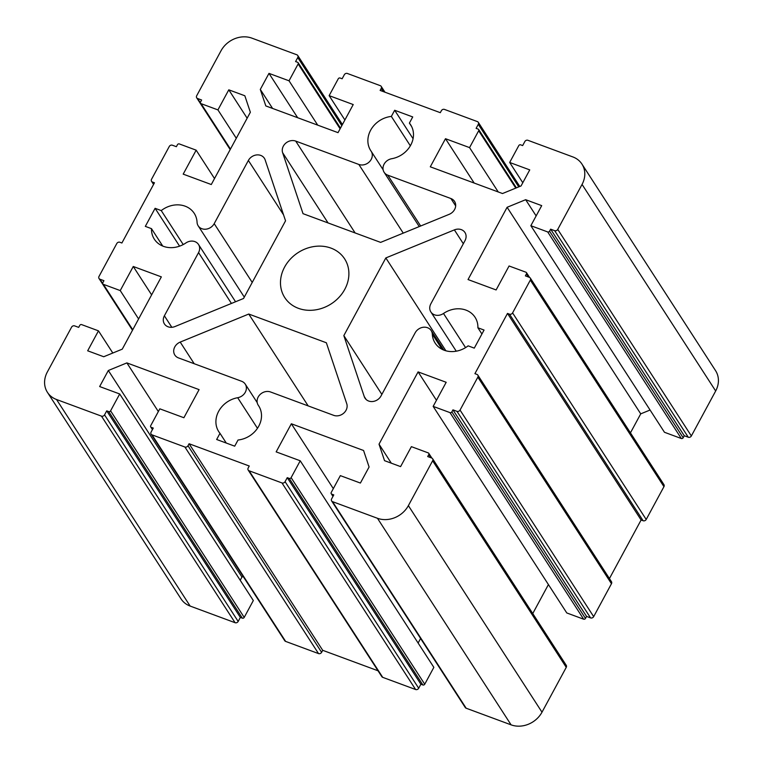 <?xml version="1.0" encoding="UTF-8"?>
<svg xmlns="http://www.w3.org/2000/svg" width="763" height="763" viewBox="0 0 763 763"><rect width="100%" height="100%" fill="white"/><g stroke="black" fill="none" stroke-linecap="round" stroke-linejoin="round"><path stroke-width="1.14" d="M248.366 160.468A9.509 8.135 147.1 0 1 256.349 154.965A9.509 8.135 147.1 0 1 264.37 158.275A9.509 8.135 147.1 0 1 265.133 159.858L285.543 220.822L243.55 298.486L175.013 326.535A9.509 8.135 147.1 0 1 164.427 323.922A9.509 8.135 147.1 0 1 164.379 315.796L198.552 252.601A9.509 8.135 -32.9 0 0 198.504 244.475A9.509 8.135 -32.9 0 0 185.886 242.958A23.767 20.334 147.1 0 1 154.326 239.162A23.767 20.334 147.1 0 1 151.484 228.652L145.323 226.373L155.099 208.309L161.251 210.588A23.767 20.334 147.1 0 1 194.231 213.344A23.767 20.334 147.1 0 1 197.064 222.271A9.509 8.135 -32.9 0 0 198.199 225.848A9.509 8.135 -32.9 0 0 206.22 229.148A9.509 8.135 -32.9 0 0 214.203 223.654L248.366 160.468L283.531 214.832M331.619 498.907A2.375 2.031 -32.9 0 0 332.534 501.653L377.466 518.287A23.767 20.334 -32.9 0 0 408.377 505.631L432.631 460.785A2.375 2.031 -32.9 0 0 431.705 458.029L427.7 456.551L428.787 454.538A1.431 1.221 -32.9 0 0 428.234 452.888L411.381 446.651L400.594 466.613L384.542 460.671L379.02 444.171L418.095 371.896L446.183 382.292L433.155 406.383L450.008 412.621A1.431 1.221 -32.9 0 0 451.858 411.858L452.945 409.855L456.961 411.333A2.375 2.031 -32.9 0 0 460.051 410.074L477.848 377.151A2.375 2.031 -32.9 0 0 476.932 374.395L474.92 373.66L507.49 313.431L509.493 314.175A2.375 2.031 -32.9 0 0 512.583 312.906L530.323 280.107A2.375 2.031 -32.9 0 0 529.398 277.36L525.392 275.872L526.47 273.86A1.431 1.221 -32.9 0 0 525.926 272.21L509.074 265.982L496.112 289.95L468.034 279.554L507.109 207.288L525.659 199.696L541.701 205.629L530.848 225.705L547.7 231.942A1.431 1.221 -32.9 0 0 549.551 231.179L550.638 229.177L554.644 230.664A2.375 2.031 -32.9 0 0 557.743 229.396L582.055 184.427A23.767 20.334 -32.9 0 0 581.95 164.093A23.767 20.334 -32.9 0 0 572.851 156.93L527.92 140.297A2.375 2.031 -32.9 0 0 524.83 141.565L522.655 145.58L520.652 144.836A1.431 1.221 -32.9 0 0 518.792 145.599L509.674 162.462L529.741 169.882L521.053 185.943L502.502 193.535L430.294 166.811L445.487 138.704L469.56 147.612L478.678 130.75A1.431 1.221 -32.9 0 0 478.124 129.1L476.122 128.356L478.296 124.34A2.375 2.031 -32.9 0 0 477.371 121.594L444.476 109.414A2.375 2.031 -32.9 0 0 441.386 110.683L440.299 112.686L380.127 90.415L381.214 88.413A2.375 2.031 -32.9 0 0 380.289 85.666L347.394 73.486A2.375 2.031 -32.9 0 0 344.304 74.755L342.129 78.77L340.126 78.026A1.431 1.221 -32.9 0 0 338.267 78.78L329.149 95.642L353.221 104.56L338.028 132.657L265.82 105.933L260.297 89.433L268.977 73.372L289.034 80.802L298.152 63.939A1.431 1.221 -32.9 0 0 297.599 62.289L295.596 61.545L297.77 57.53A2.375 2.031 -32.9 0 0 296.845 54.783L251.914 38.15A23.767 20.334 -32.9 0 0 221.003 50.806L196.682 95.766A2.375 2.031 -32.9 0 0 197.607 98.522L201.623 100.001L200.535 102.013A1.431 1.221 -32.9 0 0 201.089 103.663L217.932 109.901L228.786 89.824L244.837 95.766L250.359 112.266L211.284 184.532L183.196 174.136L196.158 150.168L179.315 143.93A1.431 1.221 -32.9 0 0 177.455 144.693L176.367 146.696L172.362 145.218A2.375 2.031 -32.9 0 0 169.272 146.477L151.532 179.286A2.375 2.031 -32.9 0 0 152.447 182.033L154.46 182.777L121.889 243.006L119.886 242.262A2.375 2.031 -32.9 0 0 116.796 243.521L98.999 276.444A2.375 2.031 -32.9 0 0 99.915 279.201L103.93 280.679L102.843 282.691A1.431 1.221 -32.9 0 0 103.396 284.341L120.239 290.579L133.267 266.487L161.346 276.874L122.271 349.149L103.73 356.741L87.678 350.799L98.465 330.846L81.622 324.609A1.431 1.221 -32.9 0 0 79.762 325.372L78.675 327.375L74.669 325.896A2.375 2.031 -32.9 0 0 71.579 327.155L47.325 372.01A23.767 20.334 -32.9 0 0 47.43 392.335A23.767 20.334 -32.9 0 0 56.529 399.507L101.46 416.131A2.375 2.031 -32.9 0 0 104.55 414.872L106.725 410.856L108.727 411.6A1.431 1.221 -32.9 0 0 110.587 410.837L119.705 393.975L99.648 386.545L108.327 370.494L126.877 362.902L199.086 389.626L183.893 417.733L159.82 408.825L150.702 425.687A1.431 1.221 -32.9 0 0 151.255 427.337L153.258 428.072L151.093 432.087A2.375 2.031 -32.9 0 0 152.009 434.843L184.904 447.013A2.375 2.031 -32.9 0 0 187.994 445.754L189.081 443.742L249.253 466.012L248.175 468.024A2.375 2.031 -32.9 0 0 249.091 470.771L281.986 482.95A2.375 2.031 -32.9 0 0 285.076 481.682L287.25 477.667L289.253 478.411A1.431 1.221 -32.9 0 0 291.113 477.648L300.231 460.785L276.158 451.877L291.352 423.77L363.57 450.494L369.092 466.994L360.403 483.055L340.346 475.635L331.228 492.497A1.431 1.221 -32.9 0 0 331.781 494.147L333.784 494.891L331.619 498.907M331.628 500.938L465.249 707.501A2.375 2.031 -32.9 0 0 466.155 708.217L511.086 724.85A23.767 20.334 -32.9 0 0 541.997 712.194L566.251 667.348A2.375 2.031 -32.9 0 0 566.241 665.317L432.621 458.754M418.114 643.028L420.585 638.459M248.185 470.056L381.805 676.619A2.375 2.031 -32.9 0 0 382.711 677.344L415.606 689.514A2.375 2.031 -32.9 0 0 418.696 688.245L420.871 684.23L422.874 684.974A1.431 1.221 -32.9 0 0 424.733 684.22L433.851 667.358L300.231 460.785M151.103 434.128L284.723 640.691A2.375 2.031 -32.9 0 0 285.629 641.406L318.524 653.586A2.375 2.031 -32.9 0 0 321.614 652.317L322.701 650.314L378.028 670.782M240.211 580.271L241.947 577.057L243.216 576.532M47.43 392.335L181.05 598.907A23.767 20.334 -32.9 0 0 190.149 606.07L235.08 622.703A2.375 2.031 -32.9 0 0 238.17 621.435L240.345 617.42L242.348 618.164A1.431 1.221 -32.9 0 0 244.208 617.401L253.326 600.538L119.705 393.975M530.848 225.705L664.468 432.278L681.311 438.506A1.431 1.221 -32.9 0 0 683.171 437.752L684.258 435.74L688.264 437.228A2.375 2.031 -32.9 0 0 691.354 435.959L715.675 390.99A23.767 20.334 -32.9 0 0 715.57 370.665L581.95 164.093M630.438 432.869L640.729 413.851L650.076 410.027M609.437 578.564L641.111 519.994L643.114 520.738A2.375 2.031 -32.9 0 0 646.204 519.479L663.944 486.67A2.375 2.031 -32.9 0 0 663.934 484.639L530.314 278.075M433.155 406.383L566.775 612.947L583.628 619.184A1.431 1.221 -32.9 0 0 585.479 618.431L586.566 616.418L590.572 617.906A2.375 2.031 -32.9 0 0 593.671 616.638L611.468 583.714A2.375 2.031 -32.9 0 0 611.459 581.683L477.838 375.119M532.755 613.547L548.416 584.572M284.599 267.079A35.651 30.501 -32.9 0 0 284.761 297.58A35.651 30.501 -32.9 0 0 331.256 303.827A35.651 30.501 -32.9 0 0 344.618 258.857A35.651 30.501 -32.9 0 0 314.528 246.459A35.651 30.501 -32.9 0 0 284.599 267.079M387.766 175.166L450.904 198.533A9.509 8.135 147.1 0 1 454.548 201.394A9.509 8.135 147.1 0 1 449.169 214.336L380.623 242.386L303.025 213.669L282.625 152.695A9.509 8.135 147.1 0 1 285.61 143.301A9.509 8.135 147.1 0 1 295.71 141.088L358.839 164.455A9.509 8.135 -32.9 0 0 369.664 161.527A9.509 8.135 -32.9 0 0 371.161 151.265A9.509 8.135 -32.9 0 0 371.037 151.074A23.767 20.334 147.1 0 1 370.723 150.597A23.767 20.334 147.1 0 1 371.2 129.243A23.767 20.334 147.1 0 1 391.343 116.424L394.671 110.263L412.726 116.939L409.397 123.101A23.767 20.334 147.1 0 1 410.628 124.779A23.767 20.334 147.1 0 1 391.705 158.723A9.509 8.135 -32.9 0 0 384.132 172.295A9.509 8.135 -32.9 0 0 387.766 175.166L420.661 226.001M326.354 342.768L346.755 403.732A9.509 8.135 147.1 0 1 343.77 413.126A9.509 8.135 147.1 0 1 333.669 415.339L270.541 391.972A9.509 8.135 -32.9 0 0 259.716 394.9A9.509 8.135 -32.9 0 0 258.218 405.172A9.509 8.135 -32.9 0 0 258.342 405.363A23.767 20.334 147.1 0 1 258.667 405.84A23.767 20.334 147.1 0 1 258.18 427.185A23.767 20.334 147.1 0 1 238.037 440.013L234.708 446.174L216.654 439.488L219.992 433.327A23.767 20.334 147.1 0 1 218.752 431.648A23.767 20.334 147.1 0 1 237.684 397.714A9.509 8.135 -32.9 0 0 245.247 384.132A9.509 8.135 -32.9 0 0 241.613 381.271L178.475 357.904A9.509 8.135 147.1 0 1 174.832 355.033A9.509 8.135 147.1 0 1 180.211 342.091L248.757 314.041L326.354 342.768M415.177 332.782L381.014 395.968A9.509 8.135 147.1 0 1 373.031 401.472A9.509 8.135 147.1 0 1 365.01 398.162A9.509 8.135 147.1 0 1 364.247 396.579L343.836 335.606L385.83 257.942L454.376 229.892A9.509 8.135 147.1 0 1 464.953 232.505A9.509 8.135 147.1 0 1 465.001 240.641L430.837 303.827A9.509 8.135 -32.9 0 0 430.876 311.962A9.509 8.135 -32.9 0 0 443.494 313.479A23.767 20.334 147.1 0 1 475.053 317.274A23.767 20.334 147.1 0 1 477.896 327.775L484.057 330.055L474.281 348.128L468.129 345.849A23.767 20.334 147.1 0 1 435.148 343.092A23.767 20.334 147.1 0 1 432.316 334.156A9.509 8.135 -32.9 0 0 431.181 330.589A9.509 8.135 -32.9 0 0 423.16 327.279A9.509 8.135 -32.9 0 0 415.177 332.782M162.738 246.058L151.484 228.652M410.341 145.8L391.343 116.424M413.069 138.704L394.671 110.263M411.648 126.601L409.397 123.101M308.176 405.906L248.757 314.041M381.862 394.395L343.836 335.606M445.888 350.789L385.83 257.942M481.92 334.003L477.896 327.775M226.277 443.055L219.992 433.327M333.317 488.635L291.352 423.77M420.871 684.23L287.25 477.667M322.701 650.314L189.081 443.742M158.342 411.553L126.877 362.902M241.947 577.057L108.327 370.494M240.345 617.42L106.725 410.856M112.81 353.021L98.465 330.846M151.627 294.861L133.267 266.487M138.599 318.953L120.239 290.579M214.517 178.552L196.158 150.168M247.145 118.198L228.786 89.824M236.292 138.275L217.932 109.901M317.723 125.142L289.034 80.802M297.665 117.721L268.977 73.372M272.591 108.441L260.297 89.433M344.886 119.972L329.149 95.642M498.249 191.961L469.56 147.612M474.176 183.053L445.487 138.704M522.789 182.729L509.674 162.462M684.258 435.74L550.638 229.177M536.141 215.91L525.659 199.696M640.729 413.851L507.109 207.288M641.111 519.994L507.49 313.431M586.566 616.418L452.945 409.855M436.455 400.279L418.095 371.896M391.314 463.179L379.02 444.171M183.225 244.561L161.251 210.588M179.582 246.153L155.099 208.309M466.155 708.217L332.534 501.653M171.828 327.298L164.379 315.796M511.086 724.85L377.466 518.287M231.437 303.445L198.552 252.601M252.229 282.434L214.203 223.654M455.664 205.896L450.904 198.533M328.052 222.93L282.625 152.695M355.129 232.953L295.71 141.088M403.255 233.125L358.839 164.455M442.13 349.33L432.316 334.156M194.203 363.722L180.211 342.091M366.145 399.507L364.247 396.579M463.322 243.731L454.376 229.892M465.573 347.613L443.494 313.479M258.962 406.317L258.342 405.363M257.465 428.301L237.684 397.714M333.088 496.169L331.781 494.147M424.733 684.22L291.113 477.648M422.874 684.974L289.253 478.411M418.696 688.245L285.076 481.682M415.606 689.514L281.986 482.95M382.711 677.344L249.091 470.771M321.614 652.317L187.994 445.754M318.524 653.586L184.904 447.013M285.629 641.406L152.009 434.843M152.562 429.359L151.255 427.337M244.208 617.401L110.587 410.837M242.348 618.164L108.727 411.6M238.17 621.435L104.55 414.872M235.08 622.703L101.46 416.131M190.149 606.07L56.529 399.507M132.762 329.75L103.396 284.341M102.69 283.483L99.915 279.201M153.764 184.064L152.447 182.033M230.455 149.071L201.089 103.663M200.383 102.805L197.607 98.522M341.824 125.637L297.77 57.53M340.107 128.804L298.152 63.939M383.255 91.579L381.214 88.413M518.754 186.887L478.296 124.34M515.778 188.099L478.678 130.75M715.675 390.99L582.055 184.427M691.354 435.959L557.743 229.396M688.264 437.228L554.644 230.664M683.171 437.752L549.551 231.179M681.311 438.506L547.7 231.942M528.521 277.026L526.47 273.86M663.944 486.67L530.323 280.107M646.204 519.479L512.583 312.906M643.114 520.738L509.493 314.175M611.468 583.714L477.848 377.151M593.671 616.638L460.051 410.074M590.572 617.906L456.961 411.333M585.479 618.431L451.858 411.858M583.628 619.184L450.008 412.621M430.828 457.705L428.787 454.538M566.251 667.348L432.631 460.785M541.997 712.194L408.377 505.631M198.504 244.475L235.557 301.757M371.161 151.265L383.112 169.739M431.181 330.589L443.799 350.083M384.132 172.295L419.249 226.582M430.876 311.962L456.255 351.19M198.199 225.848L244.294 297.112M258.218 405.172L259.019 406.412M245.247 384.132L257.207 402.616M331.237 493.718L332.973 496.398M150.712 426.908L152.447 429.588M102.852 283.912L132.648 329.969M99.009 278.476L132.495 330.245M151.541 181.317L153.563 184.436M200.535 103.234L230.331 149.29M196.701 97.807L230.188 149.577M297.751 55.499L342.415 124.541M298.142 62.719L340.47 128.146M381.195 86.381L384.972 92.218M478.287 122.309L519.784 186.468M478.678 129.529L516.398 187.851M526.47 272.639L529.56 277.427M428.777 453.317L431.868 458.096"/></g></svg>
